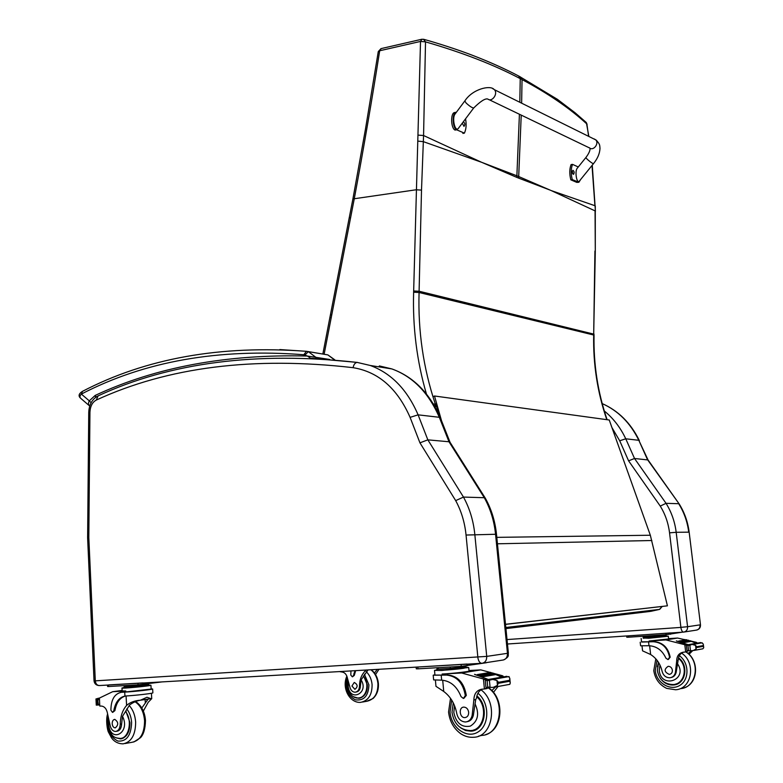 <?xml version="1.0" encoding="UTF-8"?>
<svg xmlns="http://www.w3.org/2000/svg" width="783" height="783" viewBox="0 0 783 783"><rect width="100%" height="100%" fill="white"/><g stroke="black" fill="none" stroke-linecap="round" stroke-linejoin="round"><path stroke-width="1.17" d="M550.371 190.2L518.659 178.123L518.698 176.537L551.173 190.563L594.923 205.714L592.017 165.477M585.772 122.05L587.103 124.243M595.423 211.175L592.261 165.174M482.485 162.658L516.839 177.389L516.878 175.793L481.535 162.267L423.564 135.518L425.521 41.861L420.52 41.43L413.63 292.216C412.582 327.167 416.84 361.08 426.422 393.976M423.456 39.228L425.521 41.861C462.342 52.51 493.907 64.764 520.235 78.633L522.046 79.572L520.362 76.9M436.797 404.087L433.41 404.028M594.072 334.204L419.101 291.237L421.508 190.093L416.096 189.78L354.278 198.745C363.743 147.752 372.209 98.423 379.686 50.758L378.238 51.795M421.508 190.093L423.564 135.518L418.181 135.126M659.717 609.36L650.8 611.347M505.926 628.602L650.135 611.435M661.85 606.541L659.56 609.399L505.818 627.496M505.505 624.384L667.419 605.827L650.33 535.239L609.243 420.001L434.496 395.992L441.446 420.451M438.823 414.276L435.896 403.969M433.733 396.374L434.496 395.992M505.495 624.286L667.419 605.827M648.04 459.964L634.524 458.486L625.754 438.793L619.705 440.79L628.592 460.835L634.524 458.486L666.039 503.322L678.695 503.714C684.078 512.336 687.425 521.821 688.737 532.166L676.179 532.293C674.858 521.752 671.481 512.102 666.039 503.322L660.255 506.092C665.247 514.206 668.339 523.122 669.553 532.841L680.887 627.34L687.582 626.713L676.179 532.293L669.553 532.841M680.887 627.34L680.838 627.408C681.406 630.432 682.306 631.998 683.539 632.106C686.329 631.607 687.67 629.806 687.582 626.713L700.071 624.863C700.159 627.907 698.827 629.679 696.077 630.168L684.254 631.998M679.223 504.007L647.512 459.66L638.82 440.3L625.754 438.793C620.449 427.547 613.285 418.269 604.28 410.948M477.796 657.329C478.472 661.234 479.852 663.221 481.927 663.299C485.176 662.702 486.781 660.402 486.723 656.389L95.301 680.848L88.812 537.618L89.937 412.269C90.26 406.25 92.365 402.188 96.24 400.084C167.924 367.031 253.545 356.236 353.094 367.677C378.297 371.778 397.294 388.339 410.096 417.359L419.942 442.835L455.686 500.621C461.334 511.045 464.789 522.515 466.051 535.043L477.855 657.231M455.686 500.621L463.477 497.078L484.295 497.714C490.403 508.715 494.161 520.861 495.541 534.123L507.462 653.325L486.723 656.389L474.811 534.339C473.421 520.754 469.643 508.333 463.477 497.078L427.841 439.85L419.942 442.835M410.096 417.359L418.102 414.843L427.841 439.85L448.992 441.759L484.295 497.714L485.431 498.399M450.147 442.464L448.992 441.759L439.312 417.29L440.477 418.073M435.417 680.27L435.965 686.319L443.736 691.467C450.587 696.606 454.933 703.946 456.753 713.499C458.094 718.96 461.04 721.789 465.611 721.985C468.968 721.554 471.141 719.391 472.129 715.505L473.363 715.241C472.423 719 470.338 721.153 467.118 721.691M433.214 675.386L433.625 679.898L441.661 680.163C450.499 680.916 456.959 686.397 461.03 696.596L463.34 698.436L465.317 695.607C463.115 683.011 456.9 676.179 446.662 675.093L433.195 675.21L434.908 674.74M437.08 669.808L434.516 670.385L441.798 670.473L468.704 667.527L469.046 671.06C468.449 671.726 452.271 673.527 442.131 674.036L461.637 672.998L483.444 678.988L485.94 680.251M487.868 679.918L486.918 678.93L474.586 674.417M491.939 679.536L487.858 680.584L485.998 680.3L489.042 679.761L474.576 674.32M488.347 679.478L501.688 677.148L495.747 674.555M494.161 673.967L493.515 673.742M491.91 673.204L490.559 672.372M489.649 672.528L488.249 672.147M501.267 676.943L495.737 674.437M494.376 673.938L493.505 673.625M492.125 673.174L491.284 672.91M489.864 672.489L488.24 672.049M500.709 676.541L503.126 676.13L502.402 675.719L480.831 669.886L468.988 670.532M461.637 672.998L480.831 669.886M482.445 676.845L481.839 676.052L481.359 676.434L482.445 676.845L495.737 674.584L494.993 673.83M480.204 676.013L479.597 675.269L479.118 675.641L480.204 676.013L493.515 673.771L492.771 673.067M477.973 675.269L477.366 674.574L476.896 674.936L477.973 675.269L491.303 673.037M472.129 715.505L473.862 699.943C474.077 693.865 476.641 690.303 481.555 689.246L484.52 689.001L486.713 687.503M484.931 688.923L487.143 688.521L488.602 687.161M491.029 679.82L492.752 679.419L496.97 680.496L498.487 682.296L509.664 680.29L509.772 678.235L508.754 676.62M494.504 687.141L509.802 684.332L510.252 683.06L509.664 680.29M498.487 682.296L497.45 685.399L493.319 687.357L486.693 687.494L489.434 686.994M446.046 675.112L434.937 675.063L434.526 670.532M447.054 674.956L447.68 674.936C457.908 676.013 464.123 682.835 466.316 695.421L463.869 698.338M482.543 689.138C479.02 690.596 477.013 693.581 476.534 698.103L475.712 699.581L473.363 715.241M468.273 721.407L467.373 721.603M438.5 667.654L453.416 666.803M464.525 666.098L463.556 666.989L465.973 666.46L464.534 666.235M463.477 666.196L463.556 666.989L450.352 668.437L450.235 667.145M438.186 667.84L438.304 669.113L450.352 668.437M438.255 668.565L437.002 668.888C434.917 669.719 456.049 668.212 463.556 666.989M437.012 669.015L437.12 670.16C435.035 671.011 456.176 669.504 463.683 668.271L466.081 667.615M506.767 676.316L507.511 676.835L494.308 679.145L493.701 678.597L493.192 679.341M485.998 680.3L485.313 680.985L485.891 686.877L486.693 687.494M494.308 679.145L493.603 679.272M498.076 686.485L493.427 692.397M495.531 686.955L491.822 690.596M501.423 685.869L500.787 685.986M503.126 676.13L503.508 676.884M468.704 667.527L466.051 667.253M416.135 667.155L416.292 668.809L417.995 668.829L461.256 666.353L486.429 662.731M416.135 667.116L467.02 664.043M474.165 730.461L471.591 730.48M460.707 727.896L465.66 730.539L470.916 731.165C485.127 730.862 489.404 705.708 476.876 695.921M476.544 729.325L473.891 729.873M468.665 712.217C468.087 709.006 466.482 707.303 463.849 707.108C458.319 707.137 459.533 718.197 465.004 717.6C467.5 717.15 468.714 715.349 468.665 712.217M368.03 669.925L361.11 679.889L360.395 686.094L359.485 686.241C359.524 679.898 361.423 674.809 365.172 670.982L366.297 670.023M378.992 669.279L375.527 674.545M374.509 673.037L377.259 669.387M350.96 670.914L350.813 675.103L352.34 676.825L353.554 675.484L354.973 670.679M352.536 676.796L354.288 675.377L355.678 670.639L354.924 670.767M359.485 686.241C359.289 689.735 357.87 691.722 355.208 692.201C352.996 692.201 351.352 690.909 350.255 688.316L347.486 678.372C346.673 674.466 344.745 672.333 341.701 671.971L339.44 671.579M359.143 697.859L360.523 697.956M363.537 675.817L367.364 684.949C367.433 692.661 364.565 697.115 358.761 698.299L353.241 696.684M354.082 673.086L354.856 672.832M360.395 686.094C360.2 689.588 358.78 691.575 356.128 692.055L355.883 692.094M361.805 697.399L359.857 697.712M354.679 673.458L353.926 673.634M351.929 686.016L354.885 689.324C358.056 686.818 357.841 684.528 354.259 682.453L351.929 686.016M642.021 645.975L642.569 650.849L650.644 654.519C656.624 658.386 660.451 664.004 662.115 671.374C663.328 675.572 665.902 677.706 669.837 677.775C672.724 677.383 674.564 675.67 675.377 672.646L676.12 672.489C675.367 675.347 673.654 677.041 670.972 677.569M640.191 642.236L640.602 645.799L648.999 645.73C656.653 646.19 662.291 650.33 665.902 658.16L667.909 659.55L669.582 657.329C667.576 647.619 662.134 642.422 653.276 641.727L641.541 641.845M643.186 638.018L648.755 638.243L668.31 636.227L668.633 638.977L649.078 641.013L665.932 639.926L686.72 645.221M687.875 645.016L676.355 640.944M700.609 642.569L701.255 642.96L692.798 643.929L687.954 645.398L686.994 645.221L688.825 644.898L676.346 640.885M688.228 644.683L696.253 643.283L690.489 640.797M689.764 640.925L689.216 640.758M687.817 640.357L687.308 640.22M685.869 639.858L684.606 639.574M695.764 643.078L691.135 641.297M689.892 640.895L689.216 640.7M687.954 640.337L687.298 640.161M686.006 639.838L684.596 639.525M695.353 642.833L696.811 642.589L696.165 642.285L677.549 638.047L668.594 638.625M665.932 639.926L677.549 638.047M683.128 642.735L682.59 642.129L682.189 642.432L683.128 642.735L691.135 641.375M681.19 642.129L680.662 641.561L680.261 641.854L681.19 642.129L689.216 640.768L688.57 640.23M679.272 641.58L678.744 641.052L678.332 641.346L679.272 641.58L687.308 640.24L686.662 639.731M675.377 672.646L676.718 660.588C676.845 655.89 679.018 653.091 683.216 652.2L685.761 651.965L687.454 650.8M686.104 651.906L688.57 650.604M702.204 642.794L692.387 644.507L695.558 645.358L696.664 646.758L703.379 645.564L703.242 643.998L701.832 642.863M693.865 650.458L702.87 648.804L703.702 647.737L703.379 645.564M696.664 646.758L696.018 649.136L692.975 650.624L687.631 650.781M652.738 641.747L641.571 642.05L641.15 638.478M653.345 641.649L653.893 641.629C662.741 642.314 668.173 647.512 670.179 657.211L668.359 659.462M683.647 652.151C680.486 653.267 678.714 655.635 678.313 659.257L676.12 672.489M644.429 636.148L661.341 635.013M664.933 634.778L665.031 635.63L666.118 635.395L664.992 635.297M655.459 636.648L665.031 635.63L643.097 637.254L655.459 636.648L655.342 635.659M644.918 636.354L645.026 637.342M644.155 636.168L644.252 637.01M643.107 637.313L643.215 638.243L666.225 636.334M691.33 644.722L690.498 645.035M686.994 645.221L686.417 645.76L686.965 650.301L687.67 650.761M693.317 644.34L692.583 644.497M692.691 650.644L689.011 654.314M692.045 650.604L688.1 653.472M696.048 650.056L695.51 650.164M696.811 642.589L697.252 643.156M668.31 636.227L666.196 636.109M628.612 637.205L628.455 635.884L626.664 635.933L626.811 637.254L628.612 637.205L666.088 634.7L682.081 632.204M628.455 635.884L670.414 632.928M675.925 684.508L672.871 684.587M659.903 677.706C663.367 682.835 667.909 685.272 673.507 684.988C685.585 684.479 689.138 665.325 678.538 657.798M658.532 662.428L657.377 666.764M678.822 683.168L675.719 684.058M672.382 670.17C671.853 667.693 670.454 666.411 668.183 666.304C663.818 669.338 664.18 672.029 669.279 674.398C671.423 673.997 672.46 672.587 672.382 670.17M141.801 708.008L147.84 699.513L144.395 699.669C138.738 699.992 133.805 701.774 129.587 705.003L122.51 716.308L121.629 723.972L120.239 724.187C120.416 716.337 122.53 710.083 126.601 705.434C129.998 702.361 134.627 700.619 140.5 700.198L146.95 697.271L151.06 698.7L140.5 700.198M151.06 698.7L151.736 698.632L148.193 702.312L143.338 711.062M151.158 688.825L152.646 689.001C152.293 689.578 133.316 691.692 124.722 692.103L121.443 692.28C114.514 693.699 111 699.689 110.902 710.23L112.488 712.403L113.799 710.778C115.355 702.282 119.075 697.379 124.947 696.077L124.722 692.103M152.646 689.001L152.881 692.896C152.509 693.484 134.823 695.51 125.799 695.989L124.947 696.077M95.966 698.974L99.402 698.074L99.803 706.07L99.372 698.103L112.693 691.692L125.789 690.988L125.838 691.957L121.443 692.28M122.119 690.449L112.693 691.692M117.352 702.028L117.303 701.314M97.581 704.935L96.26 705.121L98.306 704.504L97.679 699.288L99.01 699.111L97.748 699.297M97.679 699.288L96.397 699.679L95.937 698.984M96.26 705.121L97.816 705.023M112.693 712.373L114.925 710.612C116.403 702.42 119.956 697.555 125.574 696.009M151.168 689.05L125.838 691.957M121.394 692.28L122.559 692.133M98.991 698.818L95.947 699.219M125.241 685.565L135.469 684.978M124.301 685.751L124.36 686.818L132.611 686.348L144.718 685.086L148.427 684.303L148.388 683.667M132.552 685.282L132.611 686.348M144.669 684.156L144.718 685.086M124.35 686.642L124.145 686.711C122.285 687.464 148.114 685.027 148.682 684.401L148.427 684.303M124.145 686.789L124.203 687.768C122.344 688.531 148.183 686.094 148.741 685.458L148.741 685.389M98.11 698.25L98.492 698.886M97.836 698.72L98.472 698.876M120.239 724.187C119.975 728.513 118.419 730.93 115.581 731.459C113.222 731.391 111.489 729.746 110.383 726.516L107.633 714.135C106.84 709.29 104.844 706.609 101.624 706.08L99.803 706.07M121.991 688.071L122.148 690.919L125.789 690.988M124.194 687.523L121.982 687.983C119.789 688.883 150.297 686.006 150.943 685.252L148.721 685.145M108.739 684.91L143.044 682.913M107.525 685.125L107.604 686.515L108.455 686.525L138.053 684.831L162.061 681.905M121.845 738.163L122.902 738.32M125.818 710.886L129.958 722.592C129.88 732.154 126.738 737.586 120.533 738.898L116.334 737.889M114.201 708.654L115.483 707.832M121.629 723.972C121.365 728.288 119.809 730.705 116.97 731.224L116.295 731.342M115.355 708.351L114.142 708.889M112.194 723.717C112.507 726.321 113.535 727.71 115.277 727.896C118.693 724.872 118.517 722.024 114.739 719.362C113.065 719.694 112.214 721.143 112.194 723.717M489.003 99.627L589.648 148.007C593.651 151.197 599.504 143.132 595.609 139.766L594.189 138.943L595.609 139.766C599.504 143.132 593.651 151.197 589.648 148.007L589.256 147.674M465.542 118.83C466.59 124.477 466.208 129.254 464.397 133.139L456.616 129.792C452.427 128.079 451.967 113.143 455.902 112.292L456.401 112.233M463.37 121.717C465.024 123.166 465.239 124.722 463.996 126.376L462.293 123.156M464.769 101.017L455.148 113.917C451.634 117.842 455.109 132.865 458.446 128.265L458.593 128.079M464.397 133.139L462.861 133.413M454.61 112.537L454.355 112.586C450.421 113.437 450.871 128.363 455.07 130.076L456.616 129.792M580.663 179.483L578.901 182.253L572.285 179.62C570.778 173.836 570.866 168.756 572.53 164.371L578.275 166.965M572.207 171.908L572.911 170.303C574.33 171.369 574.526 172.73 573.499 174.394L572.207 171.908M579.42 181.01L593.543 163.588C593.054 164.391 585.107 157.912 585.978 157.412L577.267 168.218C574.516 171.076 576.787 184.475 579.42 181.01L579.498 180.912M572.647 173.826L572.314 171.086M572.53 164.371L571.091 164.596C569.417 168.971 569.339 174.051 570.846 179.836L576.797 182.39L578.715 182.282M572.285 179.62L570.846 179.836M96.123 396.952L95.203 395.405L95.614 397.314M329.702 359.456L307.425 356.05L310.508 358.213L357.449 362.421M89.164 405.565L80.972 398.537C79.504 397.343 79.631 395.846 81.363 394.074L82.46 391.363M304.998 354.973L308.355 351.636L306.427 351.313L303.804 354.738L307.425 356.05C226.649 353.994 155.915 367.119 95.203 395.405L89.291 400.857L91.131 402.726M303.804 354.738C218.604 348.171 144.463 361.276 81.363 394.074L89.291 400.857C88.117 403.088 88.264 404.85 89.742 406.123M551.173 190.563L595.06 210.872L595.295 251.304L595.286 206.027M481.535 162.267L423.349 141.654L417.956 141.126M588.581 136.173L586.888 124.017C569.77 108.279 548.159 93.461 522.046 79.572L521.635 103.033M519.413 114.24L516.878 175.793L518.698 176.537L521.224 115.111M595.295 251.382L593.68 335.016L594.923 251.059M594.052 335.232L594.052 335.183C593.445 364.261 597.791 392.43 607.109 419.708M606.796 419.668C597.439 392.352 593.074 364.134 593.68 335.016L419.071 292.499L419.101 291.237L413.659 290.982M516.839 177.389L518.659 178.123M519.824 102.133L520.235 78.633L518.552 75.951M435.211 407.14L435.27 403.891C423.329 368.147 417.926 331.013 419.071 292.499L413.63 292.216M434.78 406.367L436.64 406.622M324.142 354.17L354.278 198.745L352.937 198.784L349.228 217.782M331.16 317.79L329.888 317.487L322.86 353.955M331.718 314.981L330.446 314.746L329.888 317.487M350.549 217.84L349.218 217.821L330.446 314.737M421.988 39.219L420.52 41.43L379.686 50.758L381.174 48.585M497.44 543.793L651.857 540.515M496.794 537.363L650.33 535.239M628.592 460.835L660.255 506.092M611.963 427.616L619.705 440.79M680.838 627.408L507.022 639.564M507.472 644.008L683.393 632.116M639.359 440.653L639.28 440.477C630.775 423.074 618.413 410.772 602.186 403.588C618.169 410.742 630.374 422.967 638.82 440.3L647.981 459.836M689.167 532.215L700.482 624.785C700.609 627.457 699.395 629.209 696.86 630.041M381.115 367.207L379.305 365.915L391.862 368.92C412.749 376.535 428.565 392.655 439.312 417.29L418.102 414.843C407.258 389.67 391.314 373.217 370.251 365.475L357.165 362.412C355.081 362.715 353.73 364.467 353.094 367.677M98.12 395.865L96.24 400.084M87.618 537.882L88.743 412.602L89.937 412.269M87.588 536.658L88.792 536.629M95.252 680.779L94.029 680.74L87.618 537.931L88.812 537.618M481.574 663.318L99.558 685.536C97.131 685.526 95.712 683.97 95.301 680.848M496.481 534.241L466.051 535.043M482.759 663.162L502.735 660.079C505.945 659.492 507.521 657.24 507.462 653.325L508.382 653.091M441.661 680.163L441.221 675.367M484.413 679.37L486.918 678.93M483.444 678.988L484.413 689.011M509.772 678.235L510.252 683.06M498.585 683.265L509.762 681.249M496.97 680.496L497.45 685.399M465.317 695.607L466.316 695.421M487.104 680.554L487.74 687.141M489.404 680.358L490.05 687.024M473.862 699.943L475.712 699.581M442.131 674.036L442.238 675.21M442.698 680.221L443.736 691.467M467.187 665.785L467.03 664.16M461.256 666.353L461.099 664.61M417.995 668.829L417.838 667.126M451.693 700.08L450.01 712.148C451.233 728.043 467.236 739.377 478.384 731.772C489.786 724.627 489.492 702.429 477.924 693.219M450.509 698.299L448.561 712.041C449.667 721.319 453.709 728.523 460.668 733.671C464.838 736.441 469.252 737.635 473.901 737.253C493.084 736.715 498.291 702.361 481.056 689.852M478.53 736.167L481.829 735.394C501.296 734.826 506.063 699.777 488.269 687.895M475.056 703.868C479.587 713.822 478.022 721.251 470.348 726.125C461.667 727.71 456.156 723.159 453.817 712.471L454.531 705.659M476.7 696.733C488.514 706.442 484.188 730.314 470.593 730.598C460.218 730.148 454.013 724.05 451.987 712.324L453.24 702.801M354.288 675.377L353.554 675.484M365.093 670.091L365.172 670.982M364.389 674.202L368.92 684.871C368.46 696.038 363.909 701.02 355.267 699.806C347.212 695.235 344.579 687.846 347.349 677.638M370.868 669.759C374.93 673.008 377.289 677.628 377.935 683.628C378.032 693.816 374.245 699.718 366.561 701.323L373.07 698.495C376.985 694.766 378.757 689.774 378.395 683.52C377.768 677.589 375.37 672.998 371.201 669.739M366.229 671.638C369.596 674.946 371.543 679.253 372.082 684.557C372.179 694.815 368.372 700.736 360.679 702.351C350.099 703.34 341.378 688.472 346.869 676.14M361.11 679.889C369.439 693.258 349.609 702.596 348.161 686.104L348.357 682.707M363.322 676.297C369.928 683.079 366.669 697.8 358.545 697.927C355.981 698.827 348.601 696.107 347.123 686.074L347.799 680.251M648.999 645.73L648.569 642.011M685.546 644.536L687.053 644.272M684.743 644.252L685.673 651.975M696.753 647.512L703.467 646.298M695.558 645.358L696.018 649.136M669.582 657.329L670.179 657.211M687.954 645.398L688.56 650.477M689.823 645.231L690.44 650.37M676.718 660.588L677.833 660.372M649.078 641.013L649.185 641.913M649.626 645.74L650.644 654.519M670.571 634.279L670.424 632.997M666.088 634.7L665.932 633.359M657.064 660.323L655.283 670.649C656.497 682.923 670.336 691.379 679.84 685.379C689.559 679.732 689.265 662.712 679.36 655.655M655.811 658.826L653.776 670.62C655.087 678.9 659.394 684.822 666.685 688.384L675.641 689.764C691.976 688.952 696.263 662.721 681.611 653.13M680.427 688.639C696.929 687.817 700.932 661.175 685.918 651.955M677.461 663.671C688.59 679.497 661.498 689.696 659.247 670.698L659.952 664.982M678.411 658.405C688.443 665.853 684.851 684.068 673.282 684.557C664.571 684.371 659.257 679.742 657.348 670.649L658.611 662.545M96.094 699.571L96.368 704.857M114.925 710.612L113.799 710.778M145.119 699.571L145.295 702.733M96.896 699.601L97.17 704.827M99.04 699.689L98.051 699.816M99.294 704.367L98.306 704.504M99.314 704.837L98.129 705.003M126.063 695.979L126.601 705.434M138.053 684.831L137.965 683.393M143.132 684.352L143.054 683.011M108.455 686.525L108.377 685.115M126.777 708.948C129.626 712.55 131.241 717.081 131.622 722.543C131.113 735.54 126.543 741.716 117.91 741.07C109.659 736.872 106.312 728.542 107.878 716.083M115.209 705.336L116.452 704.866M134.979 701.695C140.568 705.405 143.759 711.737 144.571 720.722C144.483 733.338 140.323 740.522 132.092 742.284L125.045 743.517M129.166 705.473C132.973 709.662 135.136 715.212 135.645 722.141C135.547 734.846 131.378 742.088 123.137 743.85C118.067 743.762 114.161 741.697 111.411 737.664L108.436 732.066C107.555 730.764 105.499 720.213 107.604 713.92M122.51 716.308C131.143 733.094 109.816 744.095 108.622 723.649L108.71 720.624M125.544 711.532C132.689 719.959 129.019 738.526 120.239 738.438C114.788 737.84 110.462 737.517 107.77 723.58L108.191 718.06M492.82 88.753L493.926 89.311C490.158 85.014 472.58 88.88 464.808 100.978L466.13 103.033C469.653 106.253 472.178 107.907 473.686 107.995L458.446 128.265M593.543 163.588C597.703 158.42 599.847 153.282 599.984 148.183C599.621 144.777 600.062 144.434 596.225 140.118L494.298 89.634C498.448 93.304 492.115 102.563 487.868 99.079C485.421 98.139 480.693 101.105 473.686 107.995M578.236 182.185L576.797 182.39M307.905 351.528L327.803 354.885M316.097 358.506L315.755 357.244L308.355 351.636L327.871 354.895L334.41 359.867M306.544 351.313L279.825 349.57M424.024 39.395C436.669 42.879 458.29 49.73 473.891 55.857C490.354 62.239 505.466 69.061 519.217 76.303L557.427 99.343L575.074 112.762L586.359 122.579L588.826 136.291M378.238 51.805L365.446 129.234L352.947 198.735M424.014 39.395L421.812 39.258L381.008 48.624L378.267 51.58M659.678 609.37L662.164 606.512M700.482 624.785L689.157 532.186C687.846 521.889 684.499 512.444 679.106 503.831L647.923 459.787M88.743 412.533C89.037 404.703 92.1 399.183 97.934 395.953C170.312 362.431 256.726 351.254 357.165 362.412L370.251 365.475L391.862 368.92C413.326 376.682 429.476 392.939 440.31 417.682L450 442.17M98.971 685.556C96.064 685.252 94.41 683.657 94.029 680.779M449.882 442.052L485.176 497.968M503.655 659.922C510.164 656.311 507.717 655.214 508.382 653.139L496.481 534.182C495.101 521.028 491.342 508.96 485.206 497.988M447.68 674.936L446.662 675.093M489.864 680.231L487.868 680.584M466.091 667.742L465.973 666.46M493.202 679.057L491.528 679.35M506.914 676.297L493.701 678.597M492.908 673.037L479.597 675.269M495.13 673.801L481.839 676.052M490.696 672.352L477.366 674.574M488.876 679.742L485.832 680.27M509.077 676.561L492.752 679.419M510.203 682.747L509.782 678.597M489.483 686.994L486.654 687.513M470.916 731.165L473.862 730.49M485.705 734.571C503.322 729.687 504.908 698.309 488.406 687.68M360.111 698.074L358.761 698.299M366.561 701.323L362.47 702.038M353.965 673.488L354.738 673.253M653.893 641.629L653.276 641.727M690.185 645.133L688.59 645.407M666.235 636.393L666.118 635.395M692.368 644.292L690.939 644.546M700.736 642.549L692.798 643.929M688.697 640.21L680.662 641.561M690.606 640.778L682.59 642.129M686.789 639.711L678.744 641.052M688.678 644.879L686.857 645.202M703.663 647.14L703.349 644.654M673.507 684.988L675.279 684.587M683.794 687.914C698.299 683.902 699.699 660.265 686.065 651.916M96.28 705.003L95.986 699.366M148.741 685.458L148.682 684.401M98.022 705.062L99.314 704.876M150.943 685.252L151.178 689.138M151.422 693.278L151.736 698.632M121.982 738.643L120.533 738.898M133.776 742.01L140.5 737.694C143.602 734.483 145.266 728.758 145.481 720.507C145.1 715.016 143.485 710.269 140.646 706.286C138.522 703.682 136.751 702.106 135.342 701.568M116.687 702.282L117.988 701.832M123.812 737.831L121.639 738.203M114.152 708.85L115.385 708.233M454.355 112.586L455.902 112.292M585.978 157.412C588.885 153.517 590.245 150.463 590.049 148.251M334.909 359.916L327.871 354.895L306.427 351.313C220.61 344.921 145.922 358.281 82.372 391.402C78.897 393.634 78.192 395.806 80.267 397.93"/></g></svg>
